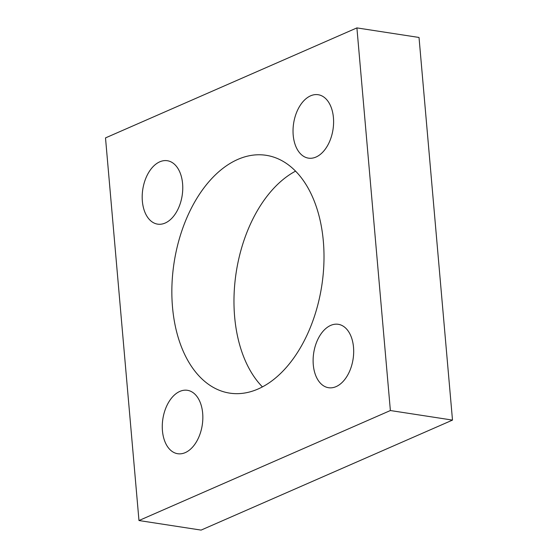 <?xml version="1.0" encoding="UTF-8"?>
<svg xmlns="http://www.w3.org/2000/svg" width="558" height="558" viewBox="0 0 558 558"><rect width="100%" height="100%" fill="white"/><g stroke="black" fill="none" stroke-linecap="round" stroke-linejoin="round"><path stroke-width="0.84" d="M172.52 307.221A120.298 74.723 98.7 0 1 266.236 155.319A120.298 74.723 98.7 0 1 321.792 285.584A120.298 74.723 98.7 0 1 229.645 393.118A120.298 74.723 98.7 0 1 172.52 307.221M295.601 171.125A120.298 74.723 -81.3 0 0 234.639 316.784A120.298 74.723 -81.3 0 0 262.399 386.875M142.367 201.229A32.078 19.928 98.7 0 1 167.358 160.725A32.078 19.928 98.7 0 1 182.173 195.46A32.078 19.928 98.7 0 1 157.6 224.135A32.078 19.928 98.7 0 1 142.367 201.229M293.208 135.231A32.078 19.928 98.7 0 1 318.2 94.721A32.078 19.928 98.7 0 1 333.014 129.456A32.078 19.928 98.7 0 1 308.441 158.137A32.078 19.928 98.7 0 1 293.208 135.231M162.448 430.811A32.078 19.928 98.7 0 1 187.439 390.307A32.078 19.928 98.7 0 1 202.254 425.043A32.078 19.928 98.7 0 1 177.681 453.717A32.078 19.928 98.7 0 1 162.448 430.811M313.289 364.806A32.078 19.928 98.7 0 1 338.281 324.303A32.078 19.928 98.7 0 1 353.095 359.038A32.078 19.928 98.7 0 1 328.522 387.712A32.078 19.928 98.7 0 1 313.289 364.806M390.377 410.535L356.904 27.9L419.023 37.463L452.496 420.097L201.096 530.1L138.977 520.537L390.377 410.535L452.496 420.097M356.904 27.9L105.504 137.903L138.977 520.537"/></g></svg>
